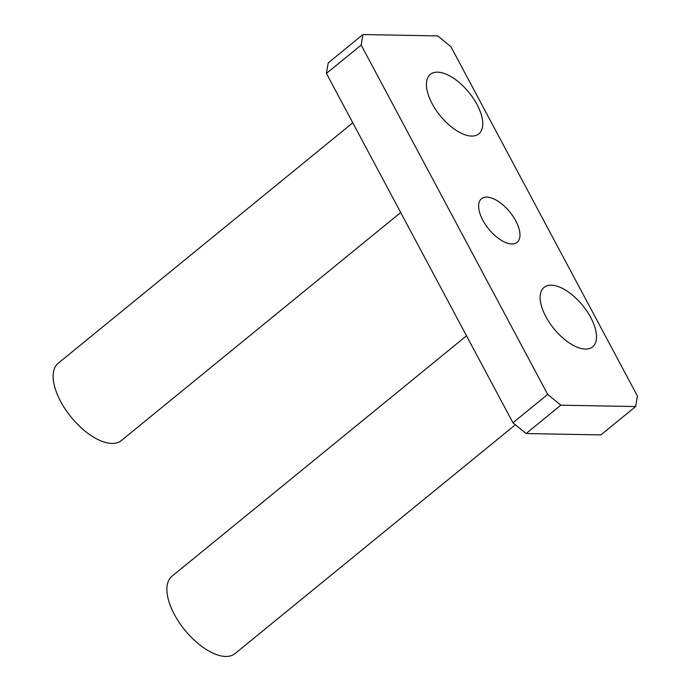 <?xml version="1.0" encoding="UTF-8"?>
<svg xmlns="http://www.w3.org/2000/svg" width="691" height="691" viewBox="0 0 691 691"><rect width="100%" height="100%" fill="white"/><g stroke="black" fill="none" stroke-linecap="round" stroke-linejoin="round"><path stroke-width="1.04" d="M540.457 301.449A38.385 18.493 -129.2 0 1 544.059 287.387A38.385 18.493 -129.2 0 1 573.694 296.145A38.385 18.493 -129.2 0 1 596.195 332.803A38.385 18.493 -129.2 0 1 592.602 346.865A38.385 18.493 -129.2 0 1 562.966 338.106A38.385 18.493 -129.2 0 1 540.457 301.449M466.52 335.809L171.947 576.251A49.899 24.038 50.8 0 0 179.15 622.384A49.899 24.038 50.8 0 0 225.681 656.45A49.899 24.038 50.8 0 0 235.052 653.574L515.382 424.758M482.465 119.793A38.385 18.493 -129.2 0 1 478.863 133.855A38.385 18.493 -129.2 0 1 449.228 125.097A38.385 18.493 -129.2 0 1 426.727 88.439A38.385 18.493 -129.2 0 1 430.32 74.386A38.385 18.493 -129.2 0 1 459.956 83.136A38.385 18.493 -129.2 0 1 482.465 119.793M352.79 122.799L58.208 363.25A49.899 24.038 50.8 0 0 65.412 409.383A49.899 24.038 50.8 0 0 111.942 443.441A49.899 24.038 50.8 0 0 121.322 440.564L400.694 212.526M502.392 240.969A28.15 13.561 -129.2 0 1 482.171 218.935A28.15 13.561 -129.2 0 1 481.497 198.74A28.15 13.561 -129.2 0 1 496.207 200.131A28.15 13.561 -129.2 0 1 516.427 222.165A28.15 13.561 -129.2 0 1 517.101 242.36A28.15 13.561 -129.2 0 1 502.392 240.969M526.11 433.542L512.947 422.762L326.42 73.427L328.208 62.907L362.956 34.55L437.74 35.915L450.903 46.703L637.43 396.038L635.642 406.55L600.894 434.907L526.11 433.542L560.859 405.185L547.695 394.397L512.947 422.762M547.695 394.397L361.168 45.062L326.42 73.427M361.168 45.062L362.956 34.55M560.859 405.185L635.642 406.55"/></g></svg>
